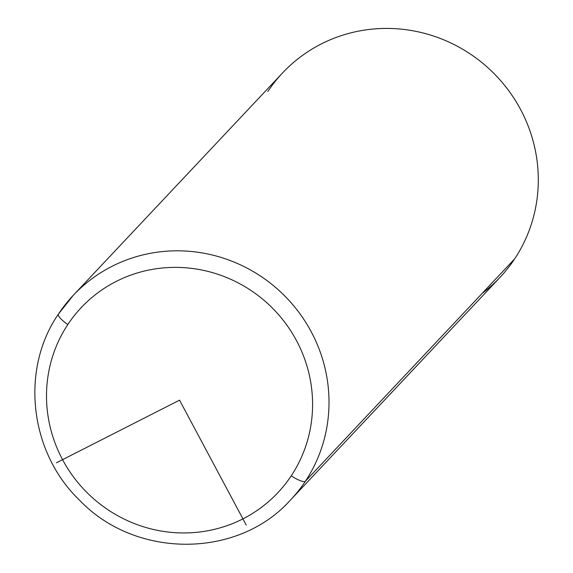 <?xml version="1.0" encoding="UTF-8"?>
<svg xmlns="http://www.w3.org/2000/svg" width="573" height="573" viewBox="0 0 573 573"><rect width="100%" height="100%" fill="white"/><g stroke="black" fill="none" stroke-linecap="round" stroke-linejoin="round"><path stroke-width="0.86" d="M482.201 293.355A149.231 144.546 -136.7 0 0 514.719 258.795A149.231 144.546 -136.7 0 0 471.135 54.564A149.231 144.546 -136.7 0 0 267.792 91.58M290.64 499.857A149.231 144.546 -136.7 0 0 305.43 481.191L514.719 258.795A149.231 144.546 43.3 0 1 499.935 277.461L290.64 499.857C237.981 558.962 135.643 558.962 79.611 500.286C29.581 452.376 20.026 369.735 58.41 314.097A14.21 3.488 -146.5 0 1 58.503 313.983A149.231 144.546 43.3 0 1 73.287 295.31A149.231 144.546 -136.7 0 0 58.503 313.983A14.21 3.488 33.5 0 0 58.41 314.097A14.21 3.488 33.5 0 0 67.836 324.519A135.02 130.78 43.3 0 1 251.812 291.027A135.02 130.78 43.3 0 1 291.249 475.805A135.02 130.78 43.3 0 1 107.273 509.297A135.02 130.78 43.3 0 1 67.836 324.519A14.21 3.488 -146.5 0 1 58.41 314.097L73.287 295.31A149.231 144.546 43.3 0 1 271.738 284.258A149.231 144.546 43.3 0 1 305.43 481.191A149.231 144.546 -136.7 0 0 271.738 284.258A149.231 144.546 -136.7 0 0 73.287 295.31L282.582 72.914A149.231 144.546 43.3 0 1 481.026 61.863A149.231 144.546 43.3 0 1 514.719 258.795L305.43 481.191A14.21 3.488 -146.5 0 1 291.249 475.805A135.02 130.78 -136.7 0 0 251.812 291.027A135.02 130.78 -136.7 0 0 67.836 324.519A135.02 130.78 -136.7 0 0 107.273 509.297A135.02 130.78 -136.7 0 0 291.249 475.805A14.21 3.488 33.5 0 0 305.43 481.191A149.231 144.546 43.3 0 1 290.64 499.857M56.412 462.798L179.542 400.162L246.261 525.112"/></g></svg>
